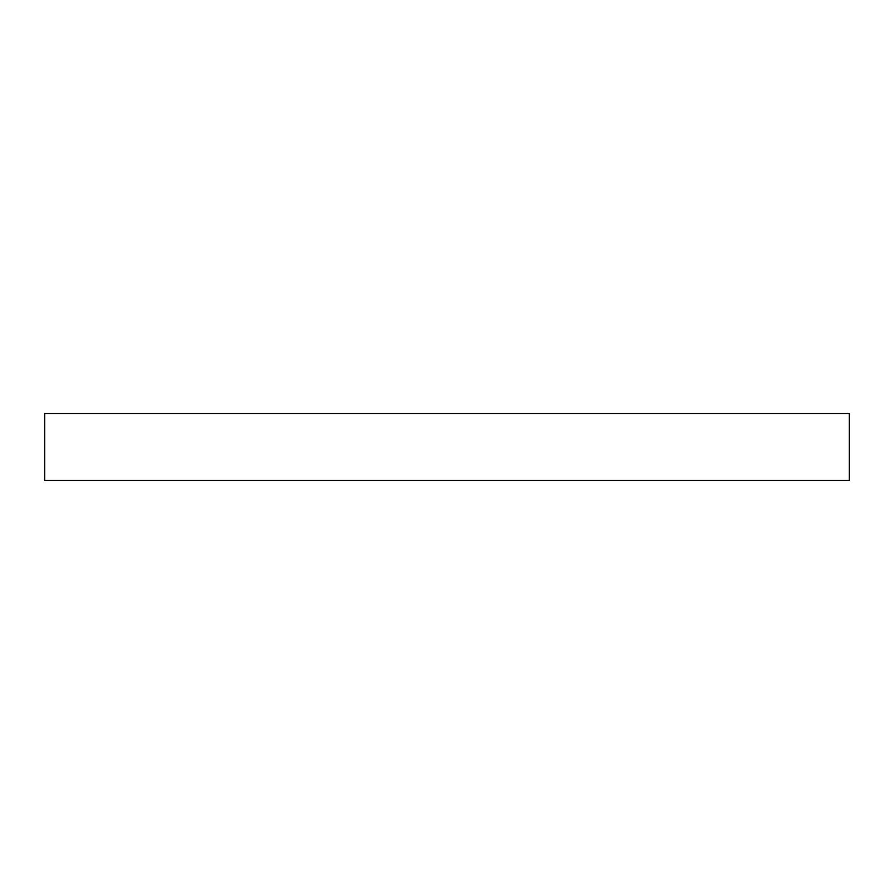 <?xml version="1.0" encoding="UTF-8"?>
<svg xmlns="http://www.w3.org/2000/svg" width="894" height="894" viewBox="0 0 894 894"><rect width="100%" height="100%" fill="white"/><g stroke="black" fill="none" stroke-linecap="round" stroke-linejoin="round"><path stroke-width="1.34" d="M849.3 413.475L44.7 413.475L44.7 480.525L849.3 480.525L849.3 413.475"/></g></svg>
